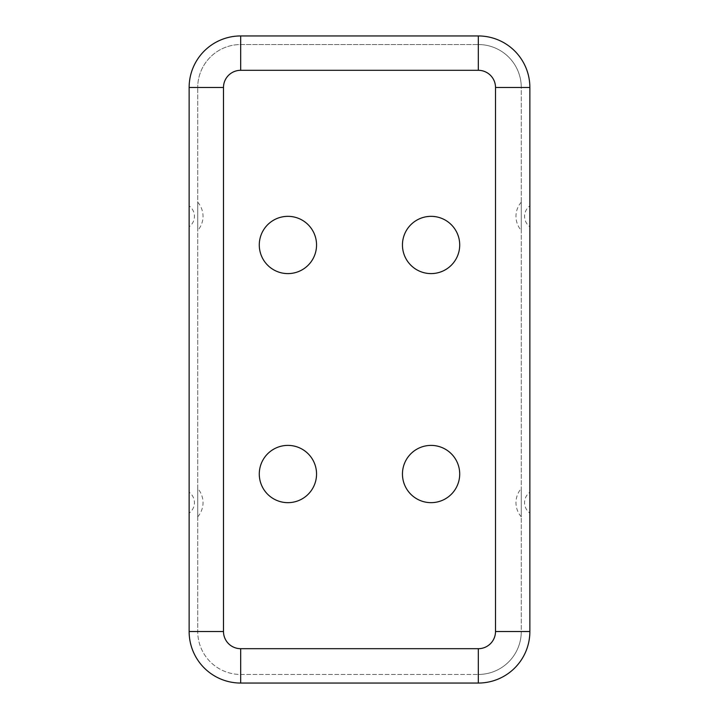 <?xml version="1.0" encoding="UTF-8"?>
<svg xmlns="http://www.w3.org/2000/svg" width="719" height="719" viewBox="0 0 719 719"><rect width="100%" height="100%" fill="white"/><g stroke="black" fill="none" stroke-linecap="round" stroke-linejoin="round"><path stroke-width="0.54" stroke-dasharray="3.6 2.7" d="M495.508 631.507A17.184 17.184 0 0 1 478.324 648.691L478.324 674.458A42.951 42.951 0 0 0 521.275 631.507A42.951 42.951 0 0 1 478.324 674.458A42.951 42.951 0 0 0 521.275 631.507L521.275 87.493L495.508 87.493L495.508 631.507L521.275 631.507L521.275 87.493A42.951 42.951 0 0 0 478.324 44.542L240.676 44.542A42.951 42.951 0 0 0 197.725 87.493A42.951 42.951 0 0 1 240.676 44.542L478.324 44.542A42.951 42.951 0 0 1 521.275 87.493A42.951 42.951 0 0 0 478.324 44.542L478.324 70.309L240.676 70.309L240.676 44.542M240.676 648.691A17.184 17.184 0 0 1 223.492 631.507L197.725 631.507L197.725 87.493L197.725 631.507A42.951 42.951 0 0 0 240.676 674.458L478.324 674.458L240.676 674.458A42.951 42.951 0 0 1 197.725 631.507A42.951 42.951 0 0 0 240.676 674.458L240.676 648.691L478.324 648.691M197.725 202.183L197.725 230.484L197.725 202.183A21.552 21.552 0 0 1 197.725 230.484M197.725 516.817L197.725 488.516L197.725 516.817A21.552 21.552 0 0 0 197.725 488.516M478.324 683.05L240.676 683.05A51.543 51.543 0 0 1 189.133 631.507L189.133 87.493A51.543 51.543 0 0 1 240.676 35.95L478.324 35.95A51.543 51.543 0 0 1 529.867 87.493L529.867 631.507A51.543 51.543 0 0 1 478.324 683.05M189.133 492.209L189.133 513.114A12.96 12.96 0 0 0 189.133 492.209M521.275 202.183L521.275 230.484L521.275 202.183A21.552 21.552 0 0 0 521.275 230.484M521.275 516.817L521.275 488.516L521.275 516.817A21.552 21.552 0 0 1 521.275 488.516M529.867 226.791L529.867 205.886A12.96 12.96 0 0 0 529.867 226.791M529.867 492.209L529.867 513.114A12.96 12.96 0 0 1 529.867 492.209M189.133 226.791L189.133 205.886A12.96 12.96 0 0 1 189.133 226.791M287.915 445.403A28.634 28.634 0 0 1 316.549 474.028A28.634 28.634 0 0 1 287.915 502.662A28.634 28.634 0 0 1 259.289 474.028A28.634 28.634 0 0 1 287.915 445.403M287.915 216.338A28.634 28.634 0 0 1 316.549 244.972A28.634 28.634 0 0 1 287.915 273.597A28.634 28.634 0 0 1 259.289 244.972A28.634 28.634 0 0 1 287.915 216.338M431.085 445.403A28.634 28.634 0 0 1 459.711 474.028A28.634 28.634 0 0 1 431.085 502.662A28.634 28.634 0 0 1 402.451 474.028A28.634 28.634 0 0 1 431.085 445.403M431.085 216.338A28.634 28.634 0 0 1 459.711 244.972A28.634 28.634 0 0 1 431.085 273.597A28.634 28.634 0 0 1 402.451 244.972A28.634 28.634 0 0 1 431.085 216.338M223.492 631.507L223.492 87.493L197.725 87.493M223.492 87.493A17.184 17.184 0 0 1 240.676 70.309M495.508 87.493A17.184 17.184 0 0 0 478.324 70.309"/><path stroke-width="1.08" d="M529.867 87.493L495.508 87.493L495.508 631.507L529.867 631.507L529.867 87.493A51.543 51.543 0 0 0 478.324 35.95L240.676 35.95A51.543 51.543 0 0 0 189.133 87.493L189.133 631.507A51.543 51.543 0 0 0 240.676 683.05L478.324 683.05A51.543 51.543 0 0 0 529.867 631.507A51.543 51.543 0 0 1 478.324 683.05L478.324 648.691L240.676 648.691L240.676 683.05A51.543 51.543 0 0 1 189.133 631.507L223.492 631.507L223.492 87.493L189.133 87.493M189.133 513.114L189.133 492.209M316.549 474.028A28.634 28.634 0 0 1 273.597 498.824A28.634 28.634 0 0 1 273.597 449.231A28.634 28.634 0 0 1 316.549 474.028M316.549 244.972A28.634 28.634 0 0 0 273.597 220.176A28.634 28.634 0 0 0 273.597 269.769A28.634 28.634 0 0 0 316.549 244.972M459.711 474.028A28.634 28.634 0 0 0 416.768 449.231A28.634 28.634 0 0 0 416.768 498.824A28.634 28.634 0 0 0 459.711 474.028M459.711 244.972A28.634 28.634 0 0 1 416.768 269.769A28.634 28.634 0 0 1 416.768 220.176A28.634 28.634 0 0 1 459.711 244.972M529.867 205.886L529.867 226.791M529.867 513.114L529.867 492.209M189.133 205.886L189.133 226.791M495.508 87.493A17.184 17.184 0 0 0 478.324 70.309L240.676 70.309L240.676 35.95M478.324 70.309L478.324 35.95M223.492 87.493A17.184 17.184 0 0 1 240.676 70.309M223.492 631.507A17.184 17.184 0 0 0 240.676 648.691M495.508 631.507A17.184 17.184 0 0 1 478.324 648.691"/></g></svg>
